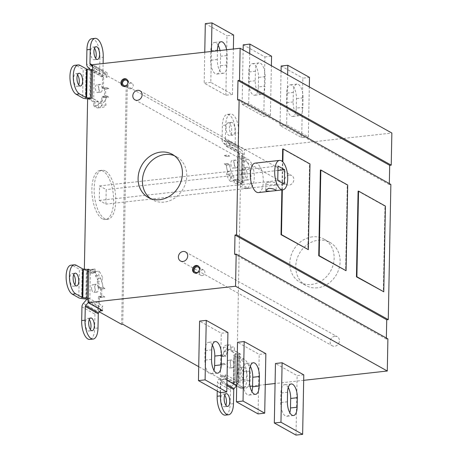 <?xml version="1.0" encoding="UTF-8"?>
<svg xmlns="http://www.w3.org/2000/svg" width="458" height="458" viewBox="0 0 458 458"><rect width="100%" height="100%" fill="white"/><g stroke="black" fill="none" stroke-linecap="round" stroke-linejoin="round"><path stroke-width="0.34" stroke-dasharray="2.29 1.72" d="M234.393 164.954A3.95 1.689 -96.4 0 1 235.504 160.031A3.95 1.689 -96.4 0 1 237.496 162.956A3.95 1.689 -96.4 0 1 236.38 167.88A3.95 1.689 -96.4 0 1 234.393 164.954M234.17 163.329A3.95 1.689 83.6 0 0 232.177 160.403A3.95 1.689 83.6 0 0 231.067 165.321A3.95 1.689 83.6 0 0 233.053 168.252A3.95 1.689 83.6 0 0 234.17 163.329M238.257 156.035L244.721 159.659A14.811 6.338 -96.4 0 1 250.915 175.431A14.811 6.338 -96.4 0 1 246.078 188.662A14.811 6.338 -96.4 0 1 243.925 188.083L237.696 184.585L238.257 156.035A4.935 1.311 1.1 0 1 237.754 155.445A4.935 1.311 1.1 0 1 238.023 155.033L239.46 153.945A1.237 0.326 -178.9 0 0 239.523 153.842A1.237 0.326 -178.9 0 0 239.402 153.699L238.841 182.244L234.233 179.662L234.158 183.475A19.247 8.238 83.6 0 0 234.221 183.475L234.29 179.811L240.467 183.263L237.181 354.366L231.004 350.914L231.078 347.256A19.247 8.238 83.6 0 0 231.032 347.204L230.958 351.011L235.561 353.593L235 382.144L238.326 381.777L238.887 353.227A4.935 1.311 1.1 0 1 239.385 353.816A4.935 1.311 1.1 0 1 239.122 354.229L237.685 355.311A1.237 0.326 -178.9 0 0 237.616 355.414A1.237 0.326 -178.9 0 0 237.742 355.563L237.181 384.113A1.237 0.326 1.1 0 1 237.055 383.964A1.237 0.326 1.1 0 1 237.124 383.861L238.561 382.779A4.935 1.311 -178.9 0 0 238.83 382.367A4.935 1.311 -178.9 0 0 238.326 381.777A4.935 4.265 119.3 0 1 236.963 385.287L236.654 385.642M122.75 324.224L127.318 86.247L226.487 141.659L226.395 146.405L239.402 153.699L242.723 153.327L229.956 146.165L228.725 142.942L225.737 140.108A1.237 1.065 119.3 0 1 225.428 139.306L238.435 146.6A1.237 1.065 -60.7 0 0 238.744 147.402L241.492 150.104A4.935 4.265 119.3 0 1 242.723 153.327A4.935 1.311 1.1 0 1 243.227 153.917A4.935 1.311 1.1 0 1 242.958 154.329L241.521 155.411A1.237 0.326 -178.9 0 0 241.458 155.52A1.237 0.326 -178.9 0 0 241.584 155.663L241.023 184.213A1.237 0.326 1.1 0 1 240.897 184.064A1.237 0.326 1.1 0 1 240.96 183.961L242.397 182.879A4.935 1.311 -178.9 0 0 242.666 182.467A4.935 1.311 -178.9 0 0 242.162 181.878L242.723 153.327M217.252 391.109L217.418 382.567L230.426 389.861A4.935 4.265 119.3 0 1 231.788 386.352L234.662 383.025A1.237 1.065 -60.7 0 0 235 382.144L221.998 374.85L221.901 379.625L198.72 366.675M222.193 364.74L220.458 363.767A19.247 8.238 83.6 0 0 220.47 363.91L222.193 364.871L225.519 364.373L223.785 363.4L220.458 363.767M220.624 355.442L222.64 356.57A14.811 6.338 -96.4 0 1 227.139 349.506L227.237 345.074A19.247 8.238 83.6 0 0 226.647 345.092A19.247 8.238 83.6 0 0 223.235 347.485L224.145 351.767A14.931 6.389 83.6 0 0 222.599 356.444L220.636 355.345A19.247 8.238 83.6 0 0 220.624 355.442L223.951 355.07L225.966 356.204L222.64 356.57M230.466 349.139L227.139 349.506A14.811 6.338 -96.4 0 1 227.151 349.506L230.477 349.133A14.811 6.338 83.6 0 0 230.466 349.139A14.811 6.338 83.6 0 0 225.966 356.204M226.315 165L224.3 163.867A19.247 8.238 83.6 0 0 224.311 164.016L226.275 165.109A14.931 6.389 83.6 0 0 227.609 171.395L226.555 174.584A19.247 8.238 83.6 0 0 230.363 181.345L230.454 176.914A14.811 6.338 -96.4 0 1 226.315 165L229.641 164.628L227.62 163.5L224.3 163.867M224.46 155.543L226.195 156.516L224.472 155.445A19.247 8.238 83.6 0 0 224.46 155.543L227.786 155.17L229.521 156.144L226.195 156.516M227.225 365.221A3.95 1.689 83.6 0 0 229.218 368.146A3.95 1.689 83.6 0 0 230.328 363.228A3.95 1.689 83.6 0 0 228.342 360.297A3.95 1.689 83.6 0 0 227.225 365.221M230.958 351.011L234.278 350.645L238.887 353.227M236.414 385.917L233.855 384.485L234.416 355.935A4.935 1.311 1.1 0 1 233.918 355.345A4.935 1.311 1.1 0 1 234.181 354.933L235.618 353.845A1.237 0.326 -178.9 0 0 235.687 353.742A1.237 0.326 -178.9 0 0 235.561 353.593M234.416 355.935L240.879 359.559A14.811 6.338 -96.4 0 1 247.074 375.331A14.811 6.338 -96.4 0 1 242.242 388.561A14.811 6.338 -96.4 0 1 240.089 387.978L243.416 387.611A14.811 6.338 83.6 0 0 245.568 388.189A14.811 6.338 83.6 0 0 250.4 374.959A14.811 6.338 83.6 0 0 244.206 359.186L237.742 355.563M231.032 347.204L234.353 346.832L234.278 350.645M221.901 379.625L222.869 379.688L224.208 378.131L225.571 374.621L238.326 381.777M225.571 374.621L225.479 379.396L227.002 380.249M236.694 385.659L239.866 387.434L240.507 354L234.33 350.547L234.399 346.883A19.247 8.238 -96.4 0 0 234.353 346.832M237.181 384.113L243.416 387.611M240.089 387.978L236.689 386.071M235 382.144A1.237 0.326 1.1 0 1 235.126 382.293A1.237 0.326 1.1 0 1 235.057 382.396L233.62 383.478A4.935 1.311 -178.9 0 0 233.357 383.896A4.935 1.311 -178.9 0 0 233.855 384.485M230.426 389.861L230.145 404.053A14.811 6.338 -96.4 0 1 225.284 415.125M221.998 374.85A1.237 1.065 119.3 0 1 221.655 375.732L218.787 379.058A4.935 4.265 -60.7 0 0 217.418 382.567M226.899 385.647L220.745 382.195A1.237 1.065 119.3 0 1 221.088 381.319L222.617 379.545M220.745 382.195L220.538 392.666M100.176 311.119L98.327 311.325L99.46 311.955M303.683 380.323L275.075 383.512M265.262 384.606L252.57 386.02M250.005 386.306L239.866 387.434M222.869 379.688L225.479 379.396M227.924 332.479L221.271 333.218L199.596 321.11M265.852 353.673L259.205 354.412L237.53 342.303M303.786 374.867L297.133 375.606L275.458 363.497M224.741 395.162A6.418 2.748 83.6 0 0 222.931 394.029A6.418 2.748 83.6 0 0 222.382 394.229A6.418 2.748 83.6 0 0 221.002 401.374A6.418 2.748 83.6 0 0 224.351 406.784A6.418 2.748 83.6 0 0 224.907 406.578A6.418 2.748 83.6 0 0 225.868 405.278M127.318 86.247L126.208 86.373L102.918 73.36L107.098 72.725L92.711 64.687M121.639 324.35L126.208 86.373M229.956 146.165L230.048 141.419L227.466 141.705M230.048 141.419L244.435 149.457L391.853 133.032M226.487 141.659L227.231 141.574M286.679 124.782L280.027 125.521L301.702 137.629L308.354 136.89L286.679 124.782L287.641 74.809M242.099 104.327L263.774 116.435L270.42 115.697L248.746 103.588L242.099 104.327L243.141 49.945M210.817 82.394L204.165 83.133L225.84 95.247L232.492 94.503L210.817 82.394L211.413 51.462M238.435 146.6L238.704 132.912A14.811 6.338 83.6 0 0 230.569 114.042A14.811 6.338 83.6 0 0 225.708 125.114L225.428 139.306M235.378 133.284L235.109 146.966L222.101 139.673L222.382 125.486A14.811 6.338 -96.4 0 1 227.248 114.408A14.811 6.338 -96.4 0 1 235.378 133.284L238.704 132.912M239.402 153.699A1.237 1.065 -60.7 0 0 239.093 152.892L236.339 150.19A4.935 4.265 119.3 0 1 235.109 146.966M241.023 184.213L247.251 187.711A14.811 6.338 83.6 0 0 249.404 188.29A14.811 6.338 83.6 0 0 254.236 175.059A14.811 6.338 83.6 0 0 248.047 159.292L241.584 155.663M238.841 182.244A1.237 0.326 1.1 0 1 238.962 182.393A1.237 0.326 1.1 0 1 238.899 182.496L237.462 183.584A4.935 1.311 -178.9 0 0 237.192 183.996A4.935 1.311 -178.9 0 0 237.696 184.585M240.467 183.263L243.793 182.891L237.616 179.444L237.547 183.103A19.247 8.238 -96.4 0 1 237.484 183.103L237.559 179.296L234.233 179.662M237.559 179.296L242.162 181.878M243.925 188.083L247.251 187.711M237.484 183.103L234.158 183.475M237.547 183.103L234.221 183.475M243.793 182.891L244.435 149.457M250.286 171.945A6.418 2.748 -96.4 0 1 248.476 179.948A6.418 2.748 -96.4 0 1 245.242 175.191A6.418 2.748 -96.4 0 1 247.051 167.193A6.418 2.748 -96.4 0 1 250.286 171.945M246.959 172.317A6.418 2.748 83.6 0 0 243.73 167.565A6.418 2.748 83.6 0 0 241.916 175.563A6.418 2.748 83.6 0 0 245.15 180.315A6.418 2.748 83.6 0 0 246.959 172.317M237.616 179.444L234.29 179.811M237.181 354.366L240.507 354M386.369 338.027L386.352 339.057L387.903 338.886M389.334 183.584L389.317 184.608L390.869 184.437M312.436 236.866A24.68 21.331 -60.8 0 0 290.778 256.543A24.68 21.331 -60.8 0 0 299.944 282.208A24.68 21.331 -60.8 0 0 311.526 284.464A24.68 21.331 -60.8 0 0 333.184 264.787A24.68 21.331 -60.8 0 0 324.018 239.122A24.68 21.331 -60.8 0 0 312.436 236.866M289.29 175.093A5.181 4.477 -60.8 0 0 284.744 179.227A5.181 4.477 -60.8 0 0 286.668 184.614A5.181 4.477 -60.8 0 0 289.101 185.089A5.181 4.477 -60.8 0 0 293.647 180.956A5.181 4.477 -60.8 0 0 291.723 175.569A5.181 4.477 -60.8 0 0 289.29 175.093M334.861 336.241A5.181 4.477 -60.8 0 0 330.315 340.374A5.181 4.477 -60.8 0 0 332.239 345.767A5.181 4.477 -60.8 0 0 334.672 346.237A5.181 4.477 -60.8 0 0 339.218 342.109A5.181 4.477 -60.8 0 0 337.294 336.716A5.181 4.477 -60.8 0 0 334.861 336.241M231.004 350.914L234.33 350.547M231.078 347.256L234.399 346.883M386.352 339.057L234.622 254.282M84.358 269.178L84.346 269.722L86.82 269.447M107.098 72.725L107.006 77.499L94.251 70.343L93.69 98.894L98.298 101.476L98.224 105.288A19.247 8.238 -96.4 0 1 98.178 105.237L98.247 101.573L92.069 98.121M98.178 105.237L93.741 105.729A19.247 8.238 83.6 0 0 98.172 107.893A19.247 8.238 83.6 0 0 101.584 105.5L100.668 101.212A14.931 6.389 83.6 0 0 102.214 96.541L104.184 97.64A19.247 8.238 83.6 0 0 104.344 89.07L108.781 88.577A19.247 8.238 -96.4 0 1 108.792 88.72L105.466 89.092A19.247 8.238 -96.4 0 1 105.306 97.417L103.285 96.289A14.811 6.338 -96.4 0 1 98.785 103.353L98.688 107.785A19.247 8.238 -96.4 0 1 94.898 105.655L94.972 101.848L98.298 101.476M94.972 101.848L90.363 99.266L90.924 70.715L94.251 70.343A4.935 4.265 -60.7 0 0 93.02 67.126L92.671 66.782M87.633 98.865L89.659 99.088A1.237 0.326 1.1 0 1 90.363 99.266M93.69 98.894A4.935 1.311 -178.9 0 0 91.194 98.218M94.898 105.655L98.224 105.288M102.214 96.541L106.651 96.048A14.931 6.389 -96.4 0 1 105.105 100.72L106.016 105.008A19.247 8.238 -96.4 0 1 102.603 107.395A19.247 8.238 -96.4 0 1 102.014 107.412L98.688 107.785M106.016 105.008L101.584 105.5M105.306 97.417L108.626 97.05A19.247 8.238 -96.4 0 1 108.615 97.142L106.651 96.048M108.626 97.05L106.611 95.917A14.811 6.338 83.6 0 1 102.111 102.981A14.811 6.338 83.6 0 0 102.111 102.981L102.014 107.412M104.184 97.64L108.615 97.142M108.781 88.577L107.058 87.747L108.792 88.72M90.197 69.496L90.615 69.908A1.237 1.065 119.3 0 1 90.924 70.715L103.68 77.866L103.491 87.85L107.058 87.747M103.737 87.988L107.058 87.615M103.731 88.119L105.466 89.092M98.785 103.353A14.811 6.338 -96.4 0 1 98.773 103.353L102.1 102.981L98.785 103.353M98.699 87.638A3.95 1.689 83.6 0 0 96.712 84.713A3.95 1.689 83.6 0 0 95.596 89.636A3.95 1.689 83.6 0 0 97.583 92.562A3.95 1.689 83.6 0 0 98.699 87.638M103.491 87.85L102.38 87.976L104.344 89.07M103.68 77.866L102.603 76.309L102.38 87.976M102.918 73.36L102.603 76.309M87.633 98.613L93.81 102.065L93.741 105.729M98.327 311.325L98.378 296.44L100.342 297.54A19.247 8.238 83.6 0 0 100.508 288.969L98.544 287.87A14.931 6.389 83.6 0 0 97.205 281.59L98.264 278.401A19.247 8.238 83.6 0 0 90.598 269.51L90.529 273.174L84.346 269.722M105.414 170.966A24.68 10.563 83.6 0 0 102.226 170.239A24.68 10.563 83.6 0 0 94.171 192.297A24.68 10.563 83.6 0 0 104.498 218.563A24.68 10.563 83.6 0 0 107.693 219.29A24.68 10.563 83.6 0 0 115.742 197.232A24.68 10.563 83.6 0 0 105.414 170.966M102.855 76.446L100.869 74.499A4.935 4.265 119.3 0 1 99.638 71.282L86.636 63.988M92.699 65.156L102.964 70.91A1.237 1.065 -60.7 0 0 103.273 71.711L104.739 73.154M102.964 70.91L103.107 63.53M91.777 38.724A14.811 6.338 -96.4 0 1 99.907 57.593L103.233 57.227M99.907 57.593L99.638 71.282M104.487 73.017L105.775 74.276L93.02 67.126M107.006 77.499L105.775 74.276M92.613 69.811A4.935 1.311 1.1 0 1 94.251 70.343M74.82 65.288A14.811 6.338 -96.4 0 1 76.967 65.866L80.293 65.5M76.967 65.866L83.201 69.364L82.64 97.915M90.924 70.715A1.237 0.326 -178.9 0 0 90.22 70.538L86.035 70.08A4.935 1.311 1.1 0 1 83.201 69.364M77.557 74.769A6.418 2.748 83.6 0 0 75.747 73.629A6.418 2.748 83.6 0 0 73.938 81.633A6.418 2.748 83.6 0 0 77.167 86.385A6.418 2.748 83.6 0 0 78.684 84.879M94.514 48.199A6.418 2.748 83.6 0 0 92.705 47.065A6.418 2.748 83.6 0 0 92.155 47.271A6.418 2.748 83.6 0 0 90.776 54.41A6.418 2.748 83.6 0 0 94.125 59.821A6.418 2.748 83.6 0 0 94.68 59.62A6.418 2.748 83.6 0 0 95.642 58.315M100.668 101.212L105.105 100.72M98.247 101.573L93.81 102.065M88.783 269.224L94.961 272.676L90.529 273.174M94.961 272.676L95.029 269.012L90.598 269.51M95.029 269.012A19.247 8.238 -96.4 0 1 95.092 269.018L95.018 272.825L90.415 270.243L89.854 298.793L102.621 305.955L100.949 309.82M91.766 269.39A19.247 8.238 -96.4 0 1 95.562 271.514L95.476 275.945A14.811 6.338 -96.4 0 1 99.609 287.859L101.63 288.992A19.247 8.238 -96.4 0 1 101.464 297.316L99.489 296.315L99.294 306.322L86.528 299.166L87.089 270.615L91.692 273.197L91.766 269.39L95.092 269.018M95.562 271.514L98.888 271.142A19.247 8.238 -96.4 0 1 102.695 277.909L101.642 281.098A14.931 6.389 -96.4 0 1 102.976 287.378L104.939 288.477A19.247 8.238 -96.4 0 1 104.956 288.62L101.63 288.992M98.264 278.401L102.695 277.909M102.529 310.701L102.621 305.955M88.165 302.675L88.486 302.303A4.935 4.265 -60.7 0 0 89.854 298.793A4.935 1.311 -178.9 0 0 88.228 298.261M81.953 306.877L94.955 314.171A4.935 4.265 119.3 0 1 96.323 310.661L98.39 308.263M94.955 314.171L94.674 328.363A14.811 6.338 -96.4 0 1 89.814 339.435M98.155 308.131L98.957 307.204L86.184 300.042M99.294 306.322L98.957 307.204M99.489 296.315L98.378 296.44M91.755 289.536A3.95 1.689 83.6 0 0 93.747 292.462A3.95 1.689 83.6 0 0 94.863 287.538A3.95 1.689 83.6 0 0 92.871 284.613A3.95 1.689 83.6 0 0 91.755 289.536M99.609 287.859L102.936 287.492L104.956 288.62M100.342 297.54L104.779 297.042A19.247 8.238 -96.4 0 0 104.79 296.95L101.464 297.316M100.508 288.969L104.939 288.477M102.936 287.492A14.811 6.338 83.6 0 0 98.796 275.573L98.888 271.142M95.476 275.945L98.796 275.573M98.544 287.87L102.976 287.378M97.205 281.59L101.642 281.098M99.73 296.343L103.056 295.977L104.779 297.042M104.79 296.95L103.056 295.977M99.73 296.452L103.056 296.08M91.692 273.197L95.018 272.825M88.772 269.71A4.935 1.311 1.1 0 1 90.415 270.243M70.979 265.188A14.811 6.338 -96.4 0 1 73.131 265.766L76.457 265.4M73.131 265.766L79.366 269.264L78.805 297.815M87.089 270.615A1.237 0.326 -178.9 0 0 86.379 270.438L82.194 269.98A4.935 1.311 1.1 0 1 79.366 269.264M88.211 298.977L89.854 298.793M89.27 319.472A6.418 2.748 83.6 0 0 87.461 318.339A6.418 2.748 83.6 0 0 86.911 318.539A6.418 2.748 83.6 0 0 85.532 325.684A6.418 2.748 83.6 0 0 88.881 331.094A6.418 2.748 83.6 0 0 89.436 330.894A6.418 2.748 83.6 0 0 90.398 329.588M73.721 274.668A6.418 2.748 83.6 0 0 71.912 273.529A6.418 2.748 83.6 0 0 70.097 281.533A6.418 2.748 83.6 0 0 73.332 286.284A6.418 2.748 83.6 0 0 74.849 284.779M98.184 287.166A3.95 1.689 -96.4 0 1 97.073 292.089A3.95 1.689 -96.4 0 1 95.081 289.164A3.95 1.689 -96.4 0 1 96.197 284.241A3.95 1.689 -96.4 0 1 98.184 287.166M102.283 218.809A24.68 10.563 -96.4 0 1 91.955 192.543A24.68 10.563 -96.4 0 1 100.01 170.485A24.68 10.563 -96.4 0 1 103.199 171.212A24.68 10.563 -96.4 0 1 113.527 197.484A24.68 10.563 -96.4 0 1 105.472 219.537A24.68 10.563 -96.4 0 1 102.283 218.809M105.907 204.119L106.187 189.601L99.575 185.908L99.294 200.421L105.907 204.119L284.361 184.236M277.943 170.468L106.187 189.601M99.575 185.908L278.029 166.025M99.294 200.421L277.748 180.544M268.806 182.227A5.181 1.368 -178.9 0 0 265.898 183.4A5.181 1.368 -178.9 0 0 273.357 184.769A5.181 1.368 -178.9 0 0 276.26 183.601A5.181 1.368 -178.9 0 0 268.806 182.227M255.169 163.128A14.811 6.338 -96.4 0 1 257.081 163.569A14.811 6.338 -96.4 0 1 263.281 179.33A14.811 6.338 -96.4 0 1 258.449 192.566M282.666 148.999L309.545 164.016L307.896 249.684M281.882 189.956L282.426 161.542M320.382 170.073L347.256 185.089L345.613 270.758M358.093 191.141L384.972 206.157L383.329 291.832M389.317 184.608L237.588 99.838M309.986 163.964L309.545 164.016M282.323 189.904L282.861 161.966M347.702 185.038L347.256 185.089M385.418 206.111L384.972 206.157M103.285 96.289L106.611 95.917M98.922 89.264A3.95 1.689 -96.4 0 1 100.033 84.341A3.95 1.689 -96.4 0 1 102.025 87.266A3.95 1.689 -96.4 0 1 100.909 92.19A3.95 1.689 -96.4 0 1 98.922 89.264M122.91 86.156A3.95 3.412 -60.8 0 0 123.276 86.396A3.95 3.412 -60.8 0 0 125.126 86.757A3.95 3.412 -60.8 0 0 128.595 83.608A3.95 3.412 -60.8 0 0 127.129 79.497A3.95 3.412 -60.8 0 0 126.734 79.314M127.696 83.596A2.96 2.559 119.2 0 1 127.066 84.73M130.564 88.829A2.96 2.559 -60.8 0 0 133.163 86.47A2.96 2.559 -60.8 0 0 132.064 83.39A2.96 2.559 -60.8 0 0 130.673 83.121A2.96 2.559 -60.8 0 0 128.074 85.48A2.96 2.559 -60.8 0 0 129.173 88.56A2.96 2.559 -60.8 0 0 130.564 88.829M194.536 272.899A3.95 3.412 -60.8 0 0 194.902 273.14A3.95 3.412 -60.8 0 0 196.751 273.495A3.95 3.412 -60.8 0 0 200.22 270.352A3.95 3.412 -60.8 0 0 198.755 266.241A3.95 3.412 -60.8 0 0 198.36 266.058M199.322 270.34A2.96 2.559 119.2 0 1 198.692 271.474M202.19 275.573A2.96 2.559 -60.8 0 0 204.789 273.214A2.96 2.559 -60.8 0 0 203.69 270.134A2.96 2.559 -60.8 0 0 202.299 269.859A2.96 2.559 -60.8 0 0 199.699 272.224A2.96 2.559 -60.8 0 0 200.799 275.304A2.96 2.559 -60.8 0 0 202.19 275.573M150.464 198.503A24.68 21.331 -60.8 0 0 152.554 199.86A24.68 21.331 -60.8 0 0 164.136 202.115A24.68 21.331 -60.8 0 0 185.793 182.439A24.68 21.331 -60.8 0 0 176.628 156.773A24.68 21.331 -60.8 0 0 174.378 155.709M317.486 287.796A24.68 21.331 119.2 0 1 305.904 285.54A24.68 21.331 119.2 0 1 296.738 259.875A24.68 21.331 119.2 0 1 318.396 240.198A24.68 21.331 119.2 0 1 329.978 242.454A24.68 21.331 119.2 0 1 339.143 268.119A24.68 21.331 119.2 0 1 317.486 287.796M222.101 139.673A4.935 4.265 -60.7 0 0 223.338 142.896L226.086 145.598A1.237 1.065 119.3 0 1 226.395 146.405M227.626 122.956A6.418 2.748 83.6 0 0 226.246 130.101A6.418 2.748 83.6 0 0 229.595 135.511A6.418 2.748 83.6 0 0 230.151 135.305A6.418 2.748 83.6 0 0 231.525 128.166A6.418 2.748 83.6 0 0 228.176 122.755A6.418 2.748 83.6 0 0 227.626 122.956M230.946 122.589A6.418 2.748 -96.4 0 1 231.502 122.383A6.418 2.748 -96.4 0 1 234.851 127.793A6.418 2.748 -96.4 0 1 233.471 134.938A6.418 2.748 -96.4 0 1 232.922 135.139A6.418 2.748 -96.4 0 1 229.572 129.728A6.418 2.748 -96.4 0 1 230.946 122.589M281.075 71.139L280.027 125.521M301.702 137.629L302.847 78.135L309.499 77.396M281.172 66.026L302.847 78.135M296.246 108.122L296.429 98.602A11.106 4.752 83.6 0 0 290.32 84.844A11.106 4.752 83.6 0 0 286.674 93.157L286.49 102.672A11.106 4.752 83.6 0 0 292.599 116.435A11.106 4.752 83.6 0 0 296.246 108.122L302.898 107.384A11.106 4.752 -96.4 0 1 299.251 115.697A11.106 4.752 -96.4 0 1 293.143 101.934L293.326 92.413A11.106 4.752 -96.4 0 1 296.973 84.1A11.106 4.752 -96.4 0 1 303.082 97.863L302.898 107.384M308.354 136.89L309.316 86.917M243.238 44.832L264.913 56.947L263.774 116.435M258.312 86.928L258.495 77.413A11.106 4.752 83.6 0 0 252.392 63.651A11.106 4.752 83.6 0 0 248.746 71.963L248.562 81.478A11.106 4.752 83.6 0 0 254.665 95.241A11.106 4.752 83.6 0 0 258.312 86.928L264.964 86.19A11.106 4.752 -96.4 0 1 261.318 94.503A11.106 4.752 -96.4 0 1 255.209 80.74L255.392 71.219A11.106 4.752 -96.4 0 1 259.039 62.906A11.106 4.752 -96.4 0 1 265.148 76.669L264.964 86.19M270.42 115.697L271.382 65.723M264.913 56.947L271.565 56.202M248.746 103.588L249.707 53.615M204.76 52.201L204.165 83.133M225.84 95.247L226.985 35.753L233.632 35.008M205.31 23.639L226.985 35.753M218.14 45.285A11.106 4.752 83.6 0 0 214.459 42.457A11.106 4.752 83.6 0 0 210.812 50.769L210.628 60.29A11.106 4.752 83.6 0 0 216.737 74.053A11.106 4.752 83.6 0 0 220.384 65.74L220.567 56.22A11.106 4.752 83.6 0 0 220.017 50.506M232.492 94.503L233.362 49.017M226.664 49.762A11.106 4.752 -96.4 0 1 227.214 55.475L227.031 64.996A11.106 4.752 -96.4 0 1 223.384 73.309A11.106 4.752 -96.4 0 1 217.281 59.546L217.447 50.792M220.126 392.712L221.271 333.218M212.38 345.132A11.106 4.752 83.6 0 0 208.699 342.303A11.106 4.752 83.6 0 0 205.052 350.616L204.869 360.137A11.106 4.752 83.6 0 0 210.978 373.9A11.106 4.752 83.6 0 0 213.949 370.333M258.06 413.906L259.205 354.412M250.314 366.326A11.106 4.752 83.6 0 0 246.633 363.497A11.106 4.752 83.6 0 0 242.986 371.81L242.803 381.331A11.106 4.752 83.6 0 0 248.912 395.094A11.106 4.752 83.6 0 0 251.877 391.521M295.994 435.1L297.133 375.606M288.248 387.52A11.106 4.752 83.6 0 0 284.567 384.691A11.106 4.752 83.6 0 0 280.92 393.004L280.737 402.525A11.106 4.752 83.6 0 0 286.84 416.288A11.106 4.752 83.6 0 0 289.811 412.715M246.45 371.844A6.418 2.748 -96.4 0 1 244.635 379.848A6.418 2.748 -96.4 0 1 241.406 375.091A6.418 2.748 -96.4 0 1 243.215 367.093A6.418 2.748 -96.4 0 1 246.45 371.844M243.124 372.217A6.418 2.748 83.6 0 0 239.889 367.459A6.418 2.748 83.6 0 0 238.08 375.463A6.418 2.748 83.6 0 0 241.309 380.214A6.418 2.748 83.6 0 0 243.124 372.217M222.193 364.871L225.519 364.373M220.47 363.91L223.796 363.543A19.247 8.238 -96.4 0 1 223.785 363.4M223.796 363.543L225.519 364.505M227.237 345.074L230.563 344.708L230.477 349.133M223.235 347.485L226.561 347.112A19.247 8.238 -96.4 0 1 229.973 344.719A19.247 8.238 -96.4 0 1 230.563 344.708M223.951 355.07A19.247 8.238 -96.4 0 1 223.962 354.973L225.926 356.072A14.931 6.389 -96.4 0 1 227.471 351.4L226.561 347.112M220.636 355.345L223.962 354.973M222.599 356.444L225.926 356.072M224.145 351.767L227.471 351.4M224.311 164.016L227.637 163.643A19.247 8.238 -96.4 0 1 227.62 163.5M229.641 164.628A14.811 6.338 83.6 0 0 233.775 176.548L233.689 180.973A19.247 8.238 -96.4 0 1 229.882 174.212L230.935 171.023A14.931 6.389 -96.4 0 1 229.601 164.743L227.637 163.643M230.454 176.914L233.775 176.548M230.363 181.345L233.689 180.973M226.555 174.584L229.882 174.212M227.609 171.395L230.935 171.023M226.275 165.109L229.601 164.743M229.521 156.144L226.2 156.407M224.472 155.445L227.798 155.073L229.521 156.041M233.654 362.856A3.95 1.689 -96.4 0 1 232.544 367.78A3.95 1.689 -96.4 0 1 230.551 364.854A3.95 1.689 -96.4 0 1 231.668 359.931A3.95 1.689 -96.4 0 1 233.654 362.856M244.206 359.186L240.879 359.559M239.122 354.229L238.561 382.779M237.685 355.311L237.124 383.861M233.471 403.681L230.145 404.053M234.662 383.025L221.655 375.732M221.088 381.319L226.922 384.594M236.963 385.287L224.208 378.131M231.788 386.352L218.787 379.058M228.725 142.942L241.492 150.104M238.744 147.402L225.737 140.108M248.047 159.292L244.721 159.659M239.46 153.945L238.899 182.496M242.397 182.879L242.958 154.329M240.96 183.961L241.521 155.411M238.023 155.033L237.462 183.584M87.867 67.206L100.869 74.499M103.371 77.064L90.615 69.908M103.273 71.711L92.688 65.78M85.474 98.63L86.035 70.08M89.659 99.088L90.22 70.538M101.258 309.465L88.486 302.303M98.001 327.991L94.674 328.363M96.323 310.661L83.316 303.368M85.818 298.982L86.379 270.438M81.633 298.53L82.194 269.98M225.708 125.114L222.382 125.486M226.086 145.598L239.093 152.892M236.339 150.19L223.338 142.896M293.143 101.934L286.49 102.672M303.082 97.863L296.429 98.602M293.326 92.413L286.674 93.157M265.148 76.669L258.495 77.413M255.392 71.219L248.746 71.963M255.209 80.74L248.562 81.478M217.464 50.025L210.812 50.769M220.567 56.22L227.214 55.475M217.281 59.546L210.628 60.29M227.031 64.996L220.384 65.74M211.705 349.878L205.052 350.616M211.522 359.398L204.869 360.137M249.639 371.072L242.986 371.81M249.455 380.587L242.803 381.331M287.567 392.26L280.92 393.004M287.384 401.78L280.737 402.525M234.181 354.933L233.62 383.478M235.618 353.845L235.057 382.396M235.504 160.031L232.177 160.403M236.38 167.88L233.053 168.252M238.83 382.367L239.385 353.816M226.258 393.657L222.931 394.029M227.678 406.412L224.351 406.784M238.962 182.393L239.523 153.842M242.666 182.467L243.227 153.917M240.897 184.064L241.458 155.52M246.078 188.662L249.404 188.29M237.192 183.996L237.754 155.445M247.051 167.193L243.73 167.565M248.476 179.948L245.15 180.315M98.172 107.893L102.603 107.395M80.493 86.018L77.167 86.385M79.074 73.263L75.747 73.629M96.031 46.693L92.705 47.065M97.451 59.448L94.125 59.821M90.787 317.966L87.461 318.339M92.207 330.722L88.881 331.094M75.232 273.163L71.912 273.529M76.658 285.912L73.332 286.284M97.073 292.089L93.747 292.462M96.197 284.241L92.871 284.613M102.226 170.239L100.01 170.485M107.693 219.29L105.472 219.537M265.898 183.4L265.766 190.247M276.26 183.601L276.128 190.448M100.033 84.341L96.712 84.713M100.909 92.19L97.583 92.562M126.368 79.074L127.129 79.497M122.515 85.972L123.276 86.396M126.648 80.362L132.064 83.39M123.757 85.532L129.173 88.56M197.993 265.817L198.755 266.241M194.14 272.71L194.902 273.14M198.268 267.106L203.69 270.134M195.383 272.275L200.799 275.304M172.294 154.352L176.628 156.773M148.22 197.438L152.554 199.86M139.999 90.793L291.723 175.569M134.944 99.844L286.668 184.614M185.57 251.946L337.294 336.716M180.515 260.991L332.239 345.767M299.944 282.208L305.904 285.54M324.018 239.122L329.978 242.454M227.248 114.408L230.569 114.042M231.502 122.383L228.176 122.755M232.922 135.139L229.595 135.511M299.251 115.697L292.599 116.435M296.973 84.1L290.32 84.844M259.039 62.906L252.392 63.651M261.318 94.503L254.665 95.241M221.111 41.712L214.459 42.457M223.384 73.309L216.737 74.053M215.352 341.565L208.699 342.303M217.63 373.155L210.978 373.9M253.285 362.759L246.633 363.497M255.558 394.349L248.912 395.094M291.214 383.947L284.567 384.691M293.492 415.543L286.84 416.288M237.055 383.964L237.616 355.414M242.242 388.561L245.568 388.189M233.357 383.896L233.918 355.345M235.126 382.293L235.687 353.742M243.215 367.093L239.889 367.459M244.635 379.848L241.309 380.214M226.647 345.092L229.973 344.719M232.544 367.78L229.218 368.146M231.668 359.931L228.342 360.297"/><path stroke-width="0.69" d="M198.72 366.675L122.75 324.224L121.639 324.35L99.46 311.955M227.002 380.249L236.694 385.659M220.538 392.666L220.475 395.884A14.811 6.338 83.6 0 0 228.605 414.753A14.811 6.338 83.6 0 0 233.471 403.681L233.752 389.489L226.899 385.647M236.654 385.642L234.09 388.613A1.237 1.065 -60.7 0 0 233.752 389.489M228.605 414.753L225.284 415.125A14.811 6.338 -96.4 0 1 217.149 396.25L220.475 395.884M217.149 396.25L217.252 391.109M236.546 234.834L388.27 319.61L390.869 184.437L239.139 99.667L236.546 234.834L234.994 235.011L234.622 254.282L236.173 254.11L387.903 338.886L387.285 371.009L235.561 286.239L88.142 302.664L102.529 310.701L99.941 310.988L98.625 312.923A1.237 1.065 -60.7 0 0 98.281 313.804L85.274 306.511A1.237 1.065 119.3 0 1 85.617 305.635L88.165 302.675M387.285 371.009L303.683 380.323M275.075 383.512L265.262 384.606M252.57 386.02L250.005 386.306M198.451 380.604L199.596 321.11L206.249 320.371L227.924 332.479L226.779 391.974L220.126 392.712L198.451 380.604L205.104 379.865L226.779 391.974M236.385 401.798L237.53 342.303L244.177 341.565L265.852 353.673L264.713 413.168L258.06 413.906L236.385 401.798L243.038 401.053L264.713 413.168M274.319 422.992L275.458 363.497L282.111 362.753L303.786 374.867L302.641 434.361L295.994 435.1L274.319 422.992L280.966 422.247L302.641 434.361M228.227 406.212A6.418 2.748 -96.4 0 1 227.678 406.412A6.418 2.748 -96.4 0 1 224.328 401.002A6.418 2.748 -96.4 0 1 225.702 393.857A6.418 2.748 -96.4 0 1 226.258 393.657A6.418 2.748 -96.4 0 1 229.607 399.067A6.418 2.748 -96.4 0 1 228.227 406.212M225.868 405.278A6.418 2.748 83.6 0 0 224.741 395.162M84.358 269.178L87.633 98.613L92.069 98.121L92.711 64.687L240.129 48.262L391.853 133.032L391.235 165.161L389.684 165.332L389.334 183.584M388.27 319.61L386.718 319.781L386.369 338.027M236.173 254.11L235.561 286.239M239.139 99.667L237.588 99.838L237.96 80.562L239.511 80.39L240.129 48.262M86.82 269.447L88.783 269.224L88.142 302.664M124.513 78.713A3.95 3.412 119.2 0 1 126.368 79.074A3.95 3.412 119.2 0 1 127.834 83.184A3.95 3.412 119.2 0 1 124.37 86.333A3.95 3.412 119.2 0 1 122.515 85.972A3.95 3.412 119.2 0 1 121.049 81.862A3.95 3.412 119.2 0 1 124.513 78.713M196.139 265.457A3.95 3.412 119.2 0 1 197.993 265.817A3.95 3.412 119.2 0 1 199.459 269.928A3.95 3.412 119.2 0 1 195.995 273.071A3.95 3.412 119.2 0 1 194.14 272.71A3.95 3.412 119.2 0 1 192.675 268.606A3.95 3.412 119.2 0 1 196.139 265.457M160.712 152.096A24.68 21.331 119.2 0 1 172.294 154.352A24.68 21.331 119.2 0 1 181.454 180.017A24.68 21.331 119.2 0 1 159.796 199.694A24.68 21.331 119.2 0 1 148.22 197.438A24.68 21.331 119.2 0 1 139.055 171.773A24.68 21.331 119.2 0 1 160.712 152.096M137.566 90.323A5.181 4.477 119.2 0 1 139.999 90.793A5.181 4.477 119.2 0 1 141.923 96.186A5.181 4.477 119.2 0 1 137.371 100.319A5.181 4.477 119.2 0 1 134.944 99.844A5.181 4.477 119.2 0 1 133.015 94.451A5.181 4.477 119.2 0 1 137.566 90.323M183.137 251.471A5.181 4.477 119.2 0 1 185.57 251.946A5.181 4.477 119.2 0 1 187.494 257.333A5.181 4.477 119.2 0 1 182.942 261.466A5.181 4.477 119.2 0 1 180.515 260.991A5.181 4.477 119.2 0 1 178.591 255.604A5.181 4.477 119.2 0 1 183.137 251.471M79.503 93.919L85.967 97.543L86.528 68.992L80.293 65.5A14.811 6.338 83.6 0 0 78.146 64.916A14.811 6.338 83.6 0 0 73.309 78.146A14.811 6.338 83.6 0 0 79.503 93.919L76.177 94.291L82.64 97.915A4.935 1.311 -178.9 0 0 85.474 98.63L87.633 98.865M91.194 98.218A4.935 1.311 -178.9 0 0 90.861 98.178L86.677 97.72A1.237 0.326 1.1 0 1 85.967 97.543M103.107 63.53L103.233 57.227A14.811 6.338 83.6 0 0 95.104 38.352A14.811 6.338 83.6 0 0 90.237 49.424L86.911 49.796L86.636 63.988A4.935 4.265 -60.7 0 0 87.867 67.206L90.197 69.496M92.671 66.782L90.266 64.423A1.237 1.065 119.3 0 1 89.957 63.616L92.699 65.156M90.237 49.424L89.957 63.616M86.528 68.992A1.237 0.326 -178.9 0 0 87.238 69.169L91.423 69.627A4.935 1.311 1.1 0 1 92.613 69.811M77.259 81.261A6.418 2.748 -96.4 0 1 79.074 73.263A6.418 2.748 -96.4 0 1 82.308 78.015A6.418 2.748 -96.4 0 1 80.493 86.018A6.418 2.748 -96.4 0 1 77.259 81.261M76.177 94.291A14.811 6.338 -96.4 0 1 69.982 78.518A14.811 6.338 -96.4 0 1 74.82 65.288L78.146 64.916M78.684 84.879A6.418 2.748 83.6 0 0 78.982 78.387A6.418 2.748 83.6 0 0 77.557 74.769M86.911 49.796A14.811 6.338 -96.4 0 1 91.777 38.724L95.104 38.352M95.642 58.315A6.418 2.748 83.6 0 0 94.514 48.199M95.482 46.899A6.418 2.748 -96.4 0 1 96.031 46.693A6.418 2.748 -96.4 0 1 99.38 52.103A6.418 2.748 -96.4 0 1 98.006 59.248A6.418 2.748 -96.4 0 1 97.451 59.448A6.418 2.748 -96.4 0 1 94.102 54.044A6.418 2.748 -96.4 0 1 95.482 46.899M100.949 309.82L99.941 310.988M85.274 306.511L85.011 320.194A14.811 6.338 83.6 0 0 93.14 339.069A14.811 6.338 83.6 0 0 98.001 327.991L98.281 313.804M75.667 293.818L82.131 297.442L82.692 268.892L76.457 265.4A14.811 6.338 83.6 0 0 74.305 264.816A14.811 6.338 83.6 0 0 69.473 278.046A14.811 6.338 83.6 0 0 75.667 293.818L72.341 294.191L78.805 297.815A4.935 1.311 -178.9 0 0 81.633 298.53L85.818 298.982A1.237 0.326 1.1 0 1 86.528 299.166A1.237 1.065 119.3 0 1 86.184 300.042L83.316 303.368A4.935 4.265 -60.7 0 0 81.953 306.877L81.684 320.566L85.011 320.194M82.692 268.892A1.237 0.326 -178.9 0 0 83.396 269.069L87.581 269.527A4.935 1.311 1.1 0 1 88.772 269.71M88.228 298.261A4.935 1.311 -178.9 0 0 87.02 298.078L82.835 297.62A1.237 0.326 1.1 0 1 82.131 297.442M86.528 299.166L88.211 298.977M92.762 330.521A6.418 2.748 -96.4 0 1 92.207 330.722A6.418 2.748 -96.4 0 1 88.858 325.312A6.418 2.748 -96.4 0 1 90.237 318.173A6.418 2.748 -96.4 0 1 90.787 317.966A6.418 2.748 -96.4 0 1 94.136 323.377A6.418 2.748 -96.4 0 1 92.762 330.521M93.14 339.069L89.814 339.435A14.811 6.338 -96.4 0 1 81.684 320.566M90.398 329.588A6.418 2.748 83.6 0 0 89.27 319.472M72.341 294.191A14.811 6.338 -96.4 0 1 66.147 278.418A14.811 6.338 -96.4 0 1 70.979 265.188L74.305 264.816M74.849 284.779A6.418 2.748 83.6 0 0 75.141 278.287A6.418 2.748 83.6 0 0 73.721 274.668M73.423 281.16A6.418 2.748 -96.4 0 1 75.232 273.163A6.418 2.748 -96.4 0 1 78.467 277.914A6.418 2.748 -96.4 0 1 76.658 285.912A6.418 2.748 -96.4 0 1 73.423 281.16M284.641 169.718L278.029 166.025L277.748 180.544L284.361 184.236L284.641 169.718L277.943 170.468M281.47 160.85A14.811 6.338 83.6 0 0 279.552 160.415A14.811 6.338 83.6 0 0 274.72 173.651A14.811 6.338 83.6 0 0 280.92 189.412A14.811 6.338 83.6 0 0 282.832 189.847A14.811 6.338 83.6 0 0 287.664 176.611A14.811 6.338 83.6 0 0 281.47 160.85M270.3 191.244L275.413 190.671L276.128 190.448L275.601 190.001C273.936 188.965 271.628 188.415 268.686 188.347L265.766 190.247L266.287 191.038L270.3 191.244L258.449 192.566A14.811 6.338 -96.4 0 1 256.537 192.125A14.811 6.338 -96.4 0 1 250.337 176.364A14.811 6.338 -96.4 0 1 255.169 163.128L279.552 160.415M282.426 161.542L282.666 148.999L283.107 148.947L309.986 163.964L308.343 249.639L281.023 234.668L281.882 189.956M346.059 270.707L318.734 255.741L320.382 170.073L320.823 170.021L347.702 185.038L346.059 270.707L319.18 255.69L320.823 170.021M383.77 291.78L356.45 276.815L358.093 191.141L358.54 191.095L385.418 206.111L383.77 291.78L356.897 276.764L358.54 191.095M234.994 235.011L386.718 319.781M389.684 165.332L237.96 80.562M391.235 165.161L239.511 80.39M281.023 234.668L281.464 234.622L282.323 189.904M308.343 249.639L281.464 234.622M282.861 161.966L283.107 148.947M318.734 255.741L319.18 255.69M356.45 276.815L356.897 276.764M126.734 79.314A3.95 3.412 -60.8 0 0 125.274 79.137A3.95 3.412 -60.8 0 0 121.885 82.045A3.95 3.412 -60.8 0 0 122.91 86.156M127.066 84.73A2.96 2.559 119.2 0 1 125.148 85.801A2.96 2.559 119.2 0 1 123.757 85.532A2.96 2.559 119.2 0 1 122.658 82.451A2.96 2.559 119.2 0 1 125.257 80.093A2.96 2.559 119.2 0 1 126.648 80.362A2.96 2.559 119.2 0 1 127.696 83.596M198.36 266.058A3.95 3.412 -60.8 0 0 196.9 265.88A3.95 3.412 -60.8 0 0 193.505 268.789A3.95 3.412 -60.8 0 0 194.536 272.899M198.692 271.474A2.96 2.559 119.2 0 1 196.774 272.544A2.96 2.559 119.2 0 1 195.383 272.275A2.96 2.559 119.2 0 1 194.284 269.195A2.96 2.559 119.2 0 1 196.883 266.837A2.96 2.559 119.2 0 1 198.268 267.106A2.96 2.559 119.2 0 1 199.322 270.34M174.378 155.709A24.68 21.331 -60.8 0 0 165.046 154.518A24.68 21.331 -60.8 0 0 143.806 172.826A24.68 21.331 -60.8 0 0 150.464 198.503M287.641 74.809L287.819 65.288L281.172 66.026L281.075 71.139M309.316 86.917L309.499 77.396L287.819 65.288M243.141 49.945L243.238 44.832L249.891 44.094L249.707 53.615M271.382 65.723L271.565 56.202L249.891 44.094M211.413 51.462L211.957 22.9L205.31 23.639L204.76 52.201M220.017 50.506A11.106 4.752 83.6 0 0 218.14 45.285M233.362 49.017L233.632 35.008L211.957 22.9M217.447 50.792L217.464 50.025A11.106 4.752 -96.4 0 1 221.111 41.712A11.106 4.752 -96.4 0 1 226.664 49.762M213.949 370.333A11.106 4.752 83.6 0 0 214.625 365.587L214.808 356.066A11.106 4.752 83.6 0 0 212.38 345.132M206.249 320.371L205.104 379.865M211.705 349.878A11.106 4.752 -96.4 0 1 215.352 341.565A11.106 4.752 -96.4 0 1 221.46 355.328L221.277 364.843A11.106 4.752 -96.4 0 1 217.63 373.155A11.106 4.752 -96.4 0 1 211.522 359.398L211.705 349.878M251.877 391.521A11.106 4.752 83.6 0 0 252.558 386.781L252.742 377.26A11.106 4.752 83.6 0 0 250.314 366.326M244.177 341.565L243.038 401.053M249.639 371.072A11.106 4.752 -96.4 0 1 253.285 362.759A11.106 4.752 -96.4 0 1 259.388 376.522L259.205 386.037A11.106 4.752 -96.4 0 1 255.558 394.349A11.106 4.752 -96.4 0 1 249.455 380.587L249.639 371.072M289.811 412.715A11.106 4.752 83.6 0 0 290.486 407.975L290.67 398.454A11.106 4.752 83.6 0 0 288.248 387.52M282.111 362.753L280.966 422.247M287.567 392.26A11.106 4.752 -96.4 0 1 291.214 383.947A11.106 4.752 -96.4 0 1 297.322 397.71L297.139 407.231A11.106 4.752 -96.4 0 1 293.492 415.543A11.106 4.752 -96.4 0 1 287.384 401.78L287.567 392.26M226.922 384.594L234.09 388.613M92.688 65.78L90.266 64.423M91.423 69.627L90.861 98.178M86.677 97.72L87.238 69.169M85.617 305.635L98.625 312.923M87.581 269.527L87.02 298.078M82.835 297.62L83.396 269.069M214.808 356.066L221.46 355.328M221.277 364.843L214.625 365.587M252.742 377.26L259.388 376.522M259.205 386.037L252.558 386.781M290.67 398.454L297.322 397.71M297.139 407.231L290.486 407.975M275.413 190.671L282.832 189.847"/></g></svg>

